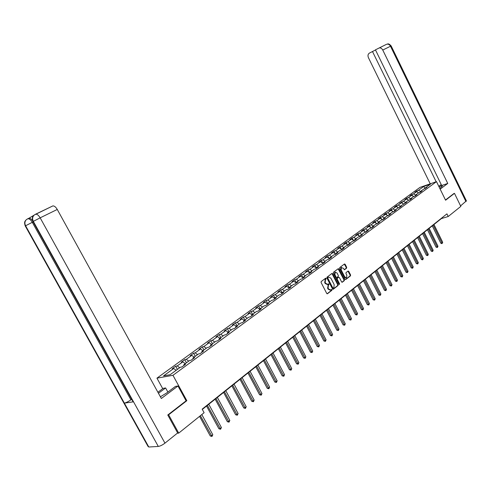 <?xml version="1.0" encoding="UTF-8"?>
<svg xmlns="http://www.w3.org/2000/svg" width="491" height="491" viewBox="0 0 491 491"><rect width="100%" height="100%" fill="white"/><g stroke="black" fill="none" stroke-linecap="round" stroke-linejoin="round"><path stroke-width="0.74" d="M326.159 278.397L325.674 278.176L321.194 281.558L321.083 282.485L326.736 293.458L327.423 293.771L331.879 290.31L331.953 289.665L331.474 289.445L330.731 290.003L328.553 288.996L328.08 288.082L328.418 285.118L329.056 284.037L328.577 283.816L327.847 284.357L325.643 283.344L325.177 282.435L325.515 279.477L326.159 278.397M327.307 284.522L325.177 283.473L324.711 282.558L325.496 278.311M327.08 293.796L331.407 290.433L331.296 289.58M330.191 290.163L328.08 289.113L327.614 288.205L328.399 283.945M341.024 267.527L343.277 268.246L344.541 269.731L346.578 268.184L346.671 267.288L345.148 264.299L344.479 263.98L339.741 267.558L339.643 268.46L345.124 279.183L345.824 279.471L350.488 275.85L350.58 274.954L348.739 271.345L348.082 271.032L346.045 272.591L345.952 273.487L346.873 275.285L346.511 277.765L344.743 276.924L341.141 269.866L341.49 267.399L341.024 267.527L340.674 269.995L341.141 269.866M445.589 200.224L454.47 193.344L460.822 206.386L448.234 216.506L446.933 213.855L202.163 409.144L204.109 412.71L178.718 433.117L168.628 414.791L186.832 400.687L172.961 375.308L436.499 181.633L445.589 200.224M332.622 273.763L331.941 273.444L327.037 277.145L326.932 278.066L332.53 288.966L333.205 289.279L338.072 285.498L338.17 284.584L332.622 273.763L331.799 273.548M333.438 272.309L338.231 268.694L338.937 268.988L344.424 279.729L344.332 280.631L342.27 282.233L341.601 281.92L339.367 277.556L338.661 277.262L337.305 278.305L337.207 279.213L339.539 283.773L339.441 284.43L338.968 284.215L333.34 273.223L333.438 272.309M172.961 375.308L156.948 378.156L419.989 187.384L436.499 181.633M417.491 192.196L416.841 190.876L414.944 192.257L416.564 191.699L413.508 193.92L411.888 194.479L409.967 195.878L411.587 195.32L408.487 197.578L406.867 198.131L404.915 199.555L406.536 199.002L403.387 201.292L399.784 203.28L401.405 202.734L398.213 205.06L396.587 205.606L394.574 207.067L396.2 206.527L392.953 208.884L391.327 209.43L389.283 210.915L390.91 210.375L387.62 212.775L385.987 213.315L383.913 214.819L385.539 214.285L382.194 216.721L380.562 217.255L378.457 218.79L380.089 218.256L376.689 220.729L375.056 221.263L372.915 222.816L374.547 222.288L371.092 224.804L369.459 225.326L367.286 226.91L368.919 226.388L365.408 228.941L363.776 229.463L361.566 231.071L363.199 230.549L359.633 233.145L358 233.661L355.754 235.299L357.387 234.778L353.765 237.417L352.127 237.932L349.844 239.59L351.482 239.08L347.8 241.762L346.161 242.272L343.841 243.959L345.48 243.45L341.736 246.175L340.097 246.678L337.734 248.397L339.373 247.894L335.568 250.668L333.929 251.165L331.529 252.908L333.168 252.411L329.295 255.228L327.657 255.725L325.22 257.499L326.859 257.008L322.918 259.874L321.28 260.359L318.8 262.163L320.439 261.678L316.437 264.594L314.799 265.072L312.27 266.908L313.909 266.429L309.839 269.399L308.201 269.872L305.629 271.738L307.268 271.265L303.125 274.285L301.486 274.751L298.878 276.648L300.51 276.188L296.294 279.256L294.661 279.717L291.998 281.65L293.636 281.19L289.34 284.32L287.708 284.768L285.001 286.738L286.634 286.29L282.27 289.469L280.637 289.911L277.881 291.918L279.514 291.476L275.064 294.71L273.432 295.146L270.627 297.19L272.26 296.754L267.73 300.05L266.104 300.48L263.244 302.554L264.87 302.131L260.261 305.488L258.634 305.905L255.725 308.023L257.352 307.605L252.65 311.03L251.03 311.435L248.065 313.589L249.686 313.184L244.905 316.67L243.284 317.069L240.265 319.267L241.885 318.868L237.006 322.421L235.392 322.808L232.317 325.042L233.931 324.661L228.959 328.276L227.345 328.657L224.215 330.934L225.823 330.56L220.754 334.248L219.152 334.617L215.954 336.943L217.556 336.58L212.394 340.337L210.792 340.693L207.533 343.062L209.135 342.712L203.869 346.548L202.274 346.885L198.953 349.304L200.543 348.966L195.173 352.876L193.583 353.207L190.195 355.668L191.778 355.343L186.304 359.332L184.72 359.651L181.265 362.162L182.842 361.849L177.251 365.918L175.68 366.225L172.157 368.784L173.722 368.489L163.571 375.879L170.156 374.694L180.35 367.237L181.958 366.93L185.506 364.334L183.892 364.647L183.824 365.562M416.841 190.876L418.455 190.318L423.764 186.457L430.552 184.094L425.255 187.973L426.9 187.402L423.365 189.354L420.314 191.588L421.965 191.017L420.05 192.423L418.4 192.988L415.306 195.252L416.957 194.688L415.012 196.118L413.354 196.682L410.218 198.978L411.875 198.419L409.899 199.868L408.236 200.426L405.05 202.758L406.708 202.206L399.803 206.601L401.466 206.048L399.422 207.54L397.759 208.092L394.476 210.504L396.139 209.952L394.064 211.468L392.401 212.02L389.056 214.463L390.726 213.916L388.62 215.463L386.957 216.003L383.557 218.489L385.226 217.949L383.09 219.514L381.421 220.054L377.972 222.583L379.641 222.042L377.469 223.632L375.799 224.172L372.295 226.738L373.964 226.204L371.755 227.824L370.085 228.352L366.525 230.96L368.195 230.432L365.948 232.077L364.279 232.605L360.658 235.257L362.333 234.729L360.05 236.404L358.375 236.926L354.692 239.62L356.368 239.099L354.048 240.799L352.378 241.314L348.635 244.058L350.31 243.542L347.953 245.273L346.272 245.782L342.466 248.569L344.148 248.059L341.748 249.815L340.073 250.324L336.2 253.16L337.876 252.656L335.439 254.442L333.763 254.946L329.823 257.824L331.499 257.327L329.019 259.144L327.344 259.641L323.336 262.575L325.011 262.084L322.489 263.931L320.813 264.422L316.738 267.405L318.413 266.92L315.848 268.804L314.166 269.283L310.024 272.321L311.699 271.842L309.085 273.757L307.409 274.23L303.186 277.323L304.862 276.85L302.204 278.802L300.529 279.269L296.233 282.411L297.908 281.951L295.195 283.939L293.52 284.399L289.15 287.597L290.819 287.143L288.064 289.168L286.388 289.616L281.938 292.875L283.608 292.427L280.797 294.49L279.127 294.931L274.592 298.252L276.261 297.816L273.401 299.915L271.732 300.345L267.11 303.726L268.78 303.297L265.864 305.439L264.201 305.862L259.494 309.305L261.157 308.888L258.186 311.067L256.523 311.478L251.73 314.989L253.387 314.584L250.361 316.799L248.704 317.204L243.812 320.783L245.469 320.384L242.382 322.642L240.731 323.041L235.748 326.687L237.399 326.3L234.256 328.602L232.605 328.988L227.523 332.702L229.174 332.327L225.964 334.678L224.319 335.052L219.139 338.839L220.784 338.477L217.513 340.877L215.874 341.233L210.59 345.099L212.229 344.75L208.89 347.192L207.257 347.542L201.869 351.482L203.501 351.145L200.095 353.643L198.468 353.974L192.969 358L194.596 357.675L191.122 360.216L189.501 360.541L183.892 364.647M418.749 192.871L416.564 191.699M415.589 195.044L413.508 193.92M420.314 191.588L420.1 192.386M413.815 196.523L411.587 195.32M410.58 198.714L408.487 197.578M415.306 195.252L415.091 196.056M408.807 200.236L406.536 199.002M405.486 202.439L403.387 201.292M410.218 198.978L410.003 199.788M403.719 204.004L401.405 202.734M400.318 206.22L398.213 205.06M405.05 202.758L404.842 203.575M398.563 207.828L396.2 206.527M395.071 210.062L392.953 208.884M399.803 206.601L399.594 207.417M393.322 211.713L390.91 210.375M389.744 213.966L387.62 212.775M394.476 210.504L394.267 211.32M388 215.666L385.539 214.285M384.33 217.924L382.194 216.721M389.056 214.463L388.854 215.285M382.599 219.673L380.089 218.256M378.837 221.95L376.689 220.729M383.557 218.489L383.361 219.317M377.113 223.749L374.547 222.288M373.252 226.038L371.092 224.804M377.972 222.583L377.775 223.411M371.54 227.892L368.919 226.388M367.575 230.193L365.408 228.941M372.295 226.738L372.098 227.572M365.875 232.102L363.199 230.549M361.806 234.41L359.633 233.145M366.525 230.96L366.329 231.795M360.099 236.367L357.387 234.778M355.95 238.7L353.765 237.417M360.658 235.257L360.468 236.097M354.201 240.688L351.482 239.08M349.991 243.063L347.8 241.762M354.692 239.62L354.508 240.461M348.211 245.077L345.48 243.45M343.933 247.495L341.736 246.175M348.635 244.058L348.45 244.905M342.117 249.545L339.373 247.894M337.777 252L335.568 250.668M342.466 248.569L342.288 249.422M335.924 254.086L333.168 252.411M331.517 256.584L329.295 255.228M336.2 253.16L336.022 254.013M329.627 258.702L326.859 257.008M325.152 261.243L322.918 259.874M329.823 257.824L329.651 258.683M323.182 263.372L320.439 261.678M318.677 265.987L316.437 264.594M323.336 262.575L323.17 263.434M316.603 268.111L313.909 266.429M312.086 270.805L309.839 269.399M316.738 267.405L316.572 268.27M309.913 272.928L307.268 271.265M305.384 275.715L303.125 274.285M310.024 272.321L309.864 273.186M303.094 277.832L300.51 276.188M298.565 280.705L296.294 279.256M303.186 277.323L303.033 278.194M296.159 282.816L293.636 281.19M291.617 285.787L289.34 284.32M296.233 282.411L296.079 283.289M289.101 287.886L286.634 286.29M284.553 290.96L282.27 289.469M289.15 287.597L289.003 288.475M281.908 293.047L279.514 291.476M277.36 296.226L275.064 294.71M281.938 292.875L281.797 293.759M274.586 298.295L272.26 296.754M270.032 301.591L267.73 300.05M274.592 298.252L274.457 299.136M267.178 303.677L264.87 302.131M262.575 307.053L260.261 305.488M267.11 303.726L266.981 304.616M259.665 309.177L257.352 307.605M254.976 312.614L252.65 311.03M259.494 309.305L259.365 310.195M252.012 314.78L249.686 313.184M247.231 318.278L244.905 316.67M251.73 314.989L251.607 315.885M244.217 320.488L241.885 318.868M239.344 324.054L237.006 322.421M243.812 320.783L243.702 321.679M236.269 326.3L233.931 324.661M231.304 329.94L228.959 328.276M235.748 326.687L235.643 327.589M228.174 332.229L225.823 330.56M223.11 335.936L220.754 334.248M227.523 332.702L227.425 333.61M219.919 338.274L217.556 336.58M214.757 342.049L212.394 340.337M219.139 338.839L219.047 339.747M211.504 344.43L209.135 342.712M206.245 348.285L203.869 346.548M210.59 345.099L210.504 346.014M202.924 350.715L200.543 348.966M197.554 354.643L195.173 352.876M201.869 351.482L201.789 352.397M194.166 357.123L191.778 355.343M188.697 361.13L186.304 359.332M192.969 358L192.902 358.915M185.236 363.659L182.842 361.849M179.651 367.747L177.251 365.918M176.128 370.324L173.722 368.489M167.953 414.864L168.628 414.791M177.306 433.228L178.718 433.117M454.47 193.344L453.788 193.571M162.724 388.669L156.948 378.156M202.317 409.426L441.366 218.593L448.234 216.506M425.108 188.507L423.764 186.457M420.529 191.429L418.455 190.318M425.255 187.973L425.034 188.771M177.411 369.392L175.68 366.225M186.427 362.788L184.72 359.651M195.271 356.319L193.583 353.207M203.937 349.973L202.274 346.885M212.437 343.749L210.792 340.693M220.772 337.648L219.152 334.617M228.953 331.658L227.345 328.657M236.975 325.785L235.392 322.808M244.849 320.022L243.284 317.069M252.577 314.369L251.03 311.435M260.162 308.814L258.634 305.905M267.613 303.358L266.104 300.48M274.929 298.006L273.432 295.146M282.116 292.746L280.637 289.911M289.174 287.579L287.708 284.768M296.19 282.663L294.661 279.717M303.076 277.814L301.486 274.751M309.717 272.806L308.201 269.872M316.241 267.883L314.799 265.072M322.667 263.053L321.28 260.359M328.982 258.303L327.657 255.725M335.193 253.638L333.929 251.165M341.3 249.054L340.097 246.678M347.315 244.543L346.161 242.272M353.232 240.111L352.127 237.932M359.056 235.754L358 233.661M364.788 231.47L363.776 229.463M370.429 227.253L369.459 225.326M375.983 223.104L375.056 221.263M381.452 219.023L380.562 217.255M386.834 215.009L385.987 213.315M392.137 211.056L391.327 209.43M397.36 207.165L396.587 205.606M402.51 203.335L401.767 201.838M407.573 199.567L406.867 198.131M412.569 195.854L411.888 194.479M186.832 400.687L186.077 400.785M332.867 289.297L337.599 285.621L337.698 284.706L332.155 273.892M327.927 277.648L327.853 278.293L332.763 287.849L333.236 288.07L333.862 287.591L334.187 284.645L330.842 278.127L328.645 277.114L327.46 277.777L327.387 278.422L327.853 278.293M333.064 288.1L332.29 287.971L327.387 278.422M327.46 277.777L328.062 277.323M341.939 282.251L343.86 280.754L343.958 279.852L338.121 268.78M338.409 277.317L336.832 278.428L336.734 279.342L339.066 283.896L339.539 283.773M339.103 284.387L339.066 283.896M337.047 273.014L335.236 272.174L334.874 274.665L336.157 277.176L336.832 277.489L338.231 276.427L338.33 275.519L337.047 273.014M334.77 272.302L335.236 272.174L334.77 272.302L334.408 274.794L334.874 274.665M336.648 277.538L335.691 277.298L334.408 274.794M344.222 269.755L346.112 268.313L346.204 267.417L344.332 264.09M346.038 277.894L344.277 277.047L340.674 269.995M345.455 279.514L350.015 275.973L350.108 275.077L347.935 271.142M199.567 416.356L210.271 435.971L211.4 435.891L212.799 434.725L201.801 414.564M200.383 415.699L211.971 436.456L210.271 435.971M212.799 434.725L211.971 436.456M160.397 396.796L166.762 392.898L175.428 386.405L177.988 386L161.336 398.502L57.263 209.461L40.158 217.838L164.964 443.134L177.65 432.952L167.769 415.012L186.095 400.822L177.988 386M158.464 393.273L165.614 387.964L163.159 388.35L157.899 392.254M167.873 392.07L165.614 387.964M164.964 443.134C162.429 445.042 160.213 446.141 158.305 446.436L133.521 401.804L132.809 401.331L33.001 221.631L33.32 221.367C32.13 218.845 32.461 216.715 34.309 214.966L52.887 205.895C54.36 205.858 55.821 207.042 57.263 209.461M131.668 399.281L130.919 399.827C128.347 401.607 126.162 402.706 124.364 403.117L148.804 447.006L158.305 446.436M148.804 447.006L148.018 446.387L25.274 226.026L25.587 225.762C24.415 223.282 24.746 221.183 26.575 219.465L28.981 218.225C30.061 218.145 31.246 218.955 32.535 220.643M33.142 221.889L25.587 225.762L124.364 403.117L133.521 401.804L33.32 221.367L40.158 217.838C38.685 215.383 37.224 214.168 35.763 214.186L34.339 214.941M34.002 215.205L28.981 218.225M35.487 214.26L52.887 205.895M130.919 399.827L32.289 222.306C30.915 219.974 29.478 218.777 27.981 218.71L26.606 219.44M439.789 188.354L442.336 186.138C442.311 185.666 441.188 185.837 438.954 186.654M440.169 189.139L447.761 183.444L441.691 185.518L375.443 49.843L386.362 44.38M441.237 184.579L438.819 186.377M447.761 183.444L382.759 50.039C381.82 48.37 380.599 47.67 379.083 47.946M466.389 200.856L460.576 205.882M375.505 49.978L369.342 53.138C367.931 54.145 367.624 55.667 368.434 57.699L430.226 183.818M372.454 51.457L436.155 181.75M453.893 193.534L445.478 200.003M206.545 406.051L218.9 428.76L220.029 428.668L221.398 427.52L208.767 404.277M207.374 405.388L220.582 429.238L218.9 428.76M221.398 427.52L220.582 429.238M215.156 399.177L227.351 421.689L228.493 421.585L229.831 420.462L217.36 397.422M215.991 398.514L229.027 422.156L227.351 421.689M229.831 420.462L229.027 422.156M223.595 392.444L235.643 414.76L236.785 414.643L238.098 413.539L225.78 390.701M224.442 391.769L237.306 415.22L235.643 414.76M238.098 413.539L237.306 415.22M231.875 385.834L243.775 407.96L244.917 407.831L246.206 406.751L234.035 384.109M232.722 385.153L245.426 408.408L243.775 407.96M246.206 406.751L245.426 408.408M239.995 379.353L251.754 401.288L252.896 401.153L254.166 400.091L242.137 377.64M240.848 378.671L253.393 401.73L251.754 401.288M254.166 400.091L253.393 401.73M247.955 372.994L259.579 394.746L260.727 394.598L261.967 393.561L250.085 371.294M248.82 372.307L261.206 395.181L259.579 394.746M261.967 393.561L261.206 395.181M255.774 366.752L267.257 388.326L268.411 388.166L269.627 387.147L257.879 365.071M256.64 366.059L268.878 388.749L267.257 388.326M269.627 387.147L268.878 388.749M263.446 360.633L274.794 382.023L275.948 381.857L277.145 380.856L265.533 358.964M264.318 359.934L276.402 382.44L274.794 382.023M277.145 380.856L276.402 382.44M270.971 354.619L282.196 375.836L283.35 375.664L284.522 374.682L273.045 352.968M271.848 353.919L283.792 376.247L282.196 375.836M284.522 374.682L283.792 376.247M278.366 348.72L289.463 369.76L290.617 369.582L291.764 368.618L280.416 347.082M279.244 348.015L291.046 370.165L289.463 369.76M291.764 368.618L291.046 370.165M285.621 342.927L296.595 363.8L297.749 363.61L298.878 362.659L287.658 341.3M286.511 342.221L298.172 364.199L296.595 363.8M298.878 362.659L298.172 364.199M292.746 337.237L303.598 357.939L304.758 357.743L305.868 356.816L294.772 335.623M293.643 336.525L305.163 358.332L303.598 357.939M305.868 356.816L305.163 358.332M299.749 331.646L310.484 352.188L311.638 351.979L312.73 351.071L301.756 330.044M300.645 330.934L312.037 352.569L310.484 352.188M312.73 351.071L312.037 352.569M306.63 326.159L317.241 346.536L318.401 346.321L319.469 345.425L308.618 324.569M307.526 325.441L318.788 346.91L317.241 346.536M319.469 345.425L318.788 346.91M313.387 320.764L323.888 340.981L325.042 340.76L326.098 339.876L315.357 319.187M314.283 320.04L325.423 341.349L323.888 340.981M326.098 339.876L325.423 341.349M320.028 315.461L330.412 335.519L331.572 335.298L332.61 334.426L321.986 313.896M320.93 314.737L331.941 335.887L330.412 335.519M332.61 334.426L331.941 335.887M326.552 310.251L336.832 330.155L337.986 329.921L339.005 329.074L328.497 308.698M327.46 309.526L338.348 330.517L336.832 330.155M339.005 329.074L338.348 330.517M332.966 305.126L343.141 324.882L344.295 324.643L345.296 323.808L334.893 303.591M333.874 304.402L344.645 325.232L343.141 324.882M345.296 323.808L344.645 325.232M339.275 300.093L349.34 319.696L350.5 319.451L351.482 318.628L341.19 298.565M340.183 299.363L350.838 320.046L349.34 319.696M351.482 318.628L350.838 320.046M345.48 295.14L355.441 314.596L356.595 314.35L357.565 313.54L347.376 293.624M346.388 294.416L356.926 314.94L355.441 314.596M357.565 313.54L356.926 314.94M351.574 290.273L361.437 309.582L362.591 309.33L363.543 308.532L353.459 288.769M352.489 289.543L362.917 309.919L361.437 309.582M363.543 308.532L362.917 309.919M357.577 285.486L367.336 304.647L368.489 304.389L369.428 303.604L359.443 283.994M358.491 284.755L368.809 304.979L367.336 304.647M369.428 303.604L368.809 304.979M363.475 280.772L373.142 299.792L374.295 299.535L375.216 298.761L365.329 279.293M364.396 280.042L374.602 300.124L373.142 299.792M375.216 298.761L374.602 300.124M369.281 276.138L378.849 295.023L380.003 294.753L380.906 293.992L371.122 274.672M370.202 275.408L380.304 295.343L378.849 295.023M380.906 293.992L380.304 295.343M374.995 271.578L384.471 290.322L385.619 290.052L386.509 289.303L376.818 270.118M375.916 270.842L385.914 290.641L384.471 290.322M386.509 289.303L385.914 290.641M380.611 267.092L389.995 285.701L391.149 285.424L392.027 284.688L382.428 265.643M381.538 266.355L391.431 286.014L389.995 285.701M392.027 284.688L391.431 286.014M386.147 262.673L395.439 281.153L396.587 280.87L397.452 280.146L387.945 261.237M387.068 261.936L396.863 281.46L395.439 281.153M397.452 280.146L396.863 281.46M391.591 258.327L400.797 276.672L401.945 276.39L402.792 275.678L393.377 256.903M392.512 257.591L402.215 276.973L400.797 276.672M402.792 275.678L402.215 276.973M396.949 254.05L406.069 272.26L407.217 271.971L408.052 271.271L398.729 252.632M397.876 253.313L407.481 272.56L406.069 272.26M408.052 271.271L407.481 272.56M402.227 249.833L411.262 267.92L412.403 267.626L413.232 266.938L403.989 248.428M403.154 249.097L412.661 268.215L411.262 267.92M413.232 266.938L412.661 268.215M407.426 245.684L416.374 263.642L417.516 263.348L418.332 262.673L409.175 244.291M408.352 244.948L417.516 263.348L417.767 263.937L416.374 263.642M418.332 262.673L417.767 263.937M412.544 241.603L421.413 259.432L422.548 259.138L423.352 258.469L414.281 240.216M413.471 240.86L422.548 259.138L422.794 259.721L422.34 259.843L421.413 259.432M423.352 258.469L422.794 259.721M417.583 237.576L426.372 255.289L427.508 254.982L428.299 254.326L419.308 236.202M418.51 236.84L427.508 254.982L427.747 255.572L426.372 255.289M428.299 254.326L427.747 255.572M422.548 233.612L431.258 251.202L432.393 250.895L433.166 250.25L424.261 232.243M423.475 232.875L432.393 250.895L432.626 251.484L431.258 251.202M433.166 250.25L432.626 251.484M427.44 229.708L436.069 247.176L437.205 246.869L437.972 246.23L429.146 228.352M428.367 228.972L437.205 246.869L437.432 247.452L436.069 247.176M437.972 246.23L437.432 247.452M432.264 225.86L440.814 243.211L441.943 242.904L442.698 242.272L433.952 224.51M433.185 225.124L441.943 242.904L442.164 243.481L441.716 243.61L440.814 243.211M442.698 242.272L442.164 243.481M325.048 279.6L325.515 279.477M324.711 282.558L325.177 282.435M325.177 283.473L325.643 283.344M328.516 284.805L328.988 284.682M327.945 285.24L328.418 285.118M327.614 288.205L328.08 288.082M328.08 289.113L328.553 288.996M331.407 290.433L331.879 290.31M325.619 279.17L326.085 279.041M337.698 284.706L338.17 284.584M337.599 285.621L338.072 285.498M332.29 287.971L332.763 287.849M338.471 269.117L338.937 268.988M343.958 279.852L344.424 279.729M343.86 280.754L344.332 280.631M338.189 277.39L338.661 277.262M336.832 278.428L337.305 278.305M336.734 279.342L337.207 279.213M335.691 277.298L336.157 277.176M346.112 268.313L346.578 268.184M344.277 277.047L344.743 276.924M348.272 271.474L348.739 271.345M350.108 275.077L350.58 274.954M350.015 275.973L350.488 275.85M344.682 264.428L345.148 264.299M346.204 267.417L346.671 267.288M27.723 218.777L28.57 218.366M465.947 201.574L390.498 46.246L382.759 50.039M391.167 45.951L390.498 46.246C389.572 44.595 388.356 43.908 386.847 44.184C387.35 44.638 387.945 42.355 391.161 45.939L466.45 200.979M332.769 288.192L333.101 288.107M328.178 277.243L328.645 277.114M338.231 277.366L338.698 277.237M26.575 219.465L25.366 220.717C25.336 221.128 23.813 221.607 25.244 225.97M34.309 214.966L33.124 216.181C33.087 216.678 31.51 216.961 32.965 221.576"/></g></svg>
